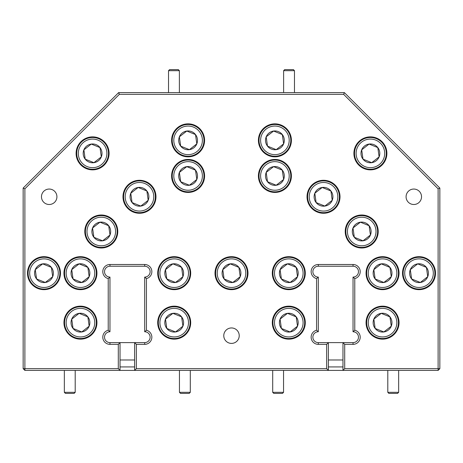 <?xml version="1.0" encoding="UTF-8"?>
<svg xmlns="http://www.w3.org/2000/svg" width="463" height="463" viewBox="0 0 463 463"><rect width="100%" height="100%" fill="white"/><g stroke="black" fill="none" stroke-linecap="round" stroke-linejoin="round"><path stroke-width="0.69" d="M118.296 344.356L120.033 342.62L120.033 370.4L134.617 370.4L134.617 342.62L144.688 342.62A5.434 5.434 0 0 0 150.122 337.186A5.434 5.434 0 0 0 144.688 331.751L144.688 277.094A5.434 5.434 0 0 0 150.122 271.659A5.434 5.434 0 0 0 144.688 266.225L109.962 266.225A5.434 5.434 0 0 0 104.528 271.659A5.434 5.434 0 0 0 109.962 277.094L109.962 331.751A5.434 5.434 0 0 0 104.528 337.186A5.434 5.434 0 0 0 109.962 342.62L134.617 342.62L136.353 344.356L136.353 368.664L326.647 368.664L326.647 344.356L318.312 344.356A7.171 7.171 0 0 1 316.576 330.229L316.576 278.616A7.171 7.171 0 0 1 318.312 264.489L353.037 264.489A7.171 7.171 0 0 1 354.774 278.616L354.774 330.229A7.171 7.171 0 0 1 353.037 344.356L344.704 344.356L344.704 368.664L438.114 368.664L438.114 188.811L343.639 94.336L119.361 94.336L24.886 188.811L24.886 368.664L118.296 368.664L118.296 344.356L109.962 344.356A7.171 7.171 0 0 1 108.226 330.229L108.226 278.616A7.171 7.171 0 0 1 109.962 264.489L144.688 264.489A7.171 7.171 0 0 1 146.424 278.616L146.424 330.229A7.171 7.171 0 0 1 144.688 344.356L136.353 344.356M326.647 344.356L328.383 342.62L328.383 370.4L342.967 370.4L342.967 342.62L353.037 342.62A5.434 5.434 0 0 0 358.472 337.186A5.434 5.434 0 0 0 353.037 331.751L353.037 277.094A5.434 5.434 0 0 0 358.472 271.659A5.434 5.434 0 0 0 353.037 266.225L318.312 266.225A5.434 5.434 0 0 0 312.878 271.659A5.434 5.434 0 0 0 318.312 277.094L318.312 331.751A5.434 5.434 0 0 0 312.878 337.186A5.434 5.434 0 0 0 318.312 342.62L342.967 342.62L344.704 344.356M49.194 189.049A7.726 7.726 0 0 0 41.467 196.775A7.726 7.726 0 0 0 49.194 204.501A7.726 7.726 0 0 0 56.92 196.775A7.726 7.726 0 0 0 49.194 189.049M413.806 189.049A7.726 7.726 0 0 0 406.08 196.775A7.726 7.726 0 0 0 413.806 204.501A7.726 7.726 0 0 0 421.533 196.775A7.726 7.726 0 0 0 413.806 189.049M231.5 327.949A7.726 7.726 0 0 0 223.774 335.675A7.726 7.726 0 0 0 231.5 343.401A7.726 7.726 0 0 0 239.226 335.675A7.726 7.726 0 0 0 231.5 327.949M231.5 256.676A16.494 16.494 0 0 0 215.006 273.17A16.494 16.494 0 0 0 231.5 289.664A16.494 16.494 0 0 0 247.994 273.17A16.494 16.494 0 0 0 231.5 256.676M288.796 306.159A16.494 16.494 0 0 0 272.302 322.653A16.494 16.494 0 0 0 288.796 339.147A16.494 16.494 0 0 0 305.291 322.653A16.494 16.494 0 0 0 288.796 306.159M274.906 159.446A16.494 16.494 0 0 0 258.412 175.94A16.494 16.494 0 0 0 274.906 192.434A16.494 16.494 0 0 0 291.401 175.94A16.494 16.494 0 0 0 274.906 159.446M361.719 215.006A16.494 16.494 0 0 0 345.224 231.5A16.494 16.494 0 0 0 361.719 247.994A16.494 16.494 0 0 0 378.213 231.5A16.494 16.494 0 0 0 361.719 215.006M370.4 136.874A16.494 16.494 0 0 0 353.906 153.369A16.494 16.494 0 0 0 370.4 169.863A16.494 16.494 0 0 0 386.894 153.369A16.494 16.494 0 0 0 370.4 136.874M382.554 306.159A16.494 16.494 0 0 0 366.059 322.653A16.494 16.494 0 0 0 382.554 339.147A16.494 16.494 0 0 0 399.048 322.653A16.494 16.494 0 0 0 382.554 306.159M382.554 256.676A16.494 16.494 0 0 0 366.059 273.17A16.494 16.494 0 0 0 382.554 289.664A16.494 16.494 0 0 0 399.048 273.17A16.494 16.494 0 0 0 382.554 256.676M323.521 180.281A16.494 16.494 0 0 0 307.027 196.775A16.494 16.494 0 0 0 323.521 213.269A16.494 16.494 0 0 0 340.016 196.775A16.494 16.494 0 0 0 323.521 180.281M288.796 256.676A16.494 16.494 0 0 0 272.302 273.17A16.494 16.494 0 0 0 288.796 289.664A16.494 16.494 0 0 0 305.291 273.17A16.494 16.494 0 0 0 288.796 256.676M274.906 123.852A16.494 16.494 0 0 0 258.412 140.347A16.494 16.494 0 0 0 274.906 156.841A16.494 16.494 0 0 0 291.401 140.347A16.494 16.494 0 0 0 274.906 123.852M419.015 256.676A16.494 16.494 0 0 0 402.521 273.17A16.494 16.494 0 0 0 419.015 289.664A16.494 16.494 0 0 0 435.509 273.17A16.494 16.494 0 0 0 419.015 256.676M43.985 256.676A16.494 16.494 0 0 0 27.491 273.17A16.494 16.494 0 0 0 43.985 289.664A16.494 16.494 0 0 0 60.479 273.17A16.494 16.494 0 0 0 43.985 256.676M188.094 123.852A16.494 16.494 0 0 0 171.599 140.347A16.494 16.494 0 0 0 188.094 156.841A16.494 16.494 0 0 0 204.588 140.347A16.494 16.494 0 0 0 188.094 123.852M174.204 256.676A16.494 16.494 0 0 0 157.709 273.17A16.494 16.494 0 0 0 174.204 289.664A16.494 16.494 0 0 0 190.698 273.17A16.494 16.494 0 0 0 174.204 256.676M139.479 180.281A16.494 16.494 0 0 0 122.984 196.775A16.494 16.494 0 0 0 139.479 213.269A16.494 16.494 0 0 0 155.973 196.775A16.494 16.494 0 0 0 139.479 180.281M80.446 256.676A16.494 16.494 0 0 0 63.952 273.17A16.494 16.494 0 0 0 80.446 289.664A16.494 16.494 0 0 0 96.941 273.17A16.494 16.494 0 0 0 80.446 256.676M80.446 306.159A16.494 16.494 0 0 0 63.952 322.653A16.494 16.494 0 0 0 80.446 339.147A16.494 16.494 0 0 0 96.941 322.653A16.494 16.494 0 0 0 80.446 306.159M92.6 136.874A16.494 16.494 0 0 0 76.106 153.369A16.494 16.494 0 0 0 92.6 169.863A16.494 16.494 0 0 0 109.094 153.369A16.494 16.494 0 0 0 92.6 136.874M101.281 215.006A16.494 16.494 0 0 0 84.787 231.5A16.494 16.494 0 0 0 101.281 247.994A16.494 16.494 0 0 0 117.776 231.5A16.494 16.494 0 0 0 101.281 215.006M188.094 159.446A16.494 16.494 0 0 0 171.599 175.94A16.494 16.494 0 0 0 188.094 192.434A16.494 16.494 0 0 0 204.588 175.94A16.494 16.494 0 0 0 188.094 159.446M174.204 306.159A16.494 16.494 0 0 0 157.709 322.653A16.494 16.494 0 0 0 174.204 339.147A16.494 16.494 0 0 0 190.698 322.653A16.494 16.494 0 0 0 174.204 306.159M328.383 366.928L342.967 366.928M328.383 359.983L342.967 359.983M120.033 366.928L134.617 366.928M120.033 359.983L134.617 359.983M118.296 368.664L120.033 370.4L24.886 370.4L24.886 368.664L23.15 368.664L23.15 188.094L118.644 92.6L344.356 92.6L439.85 188.094L439.85 368.664L438.114 370.4L342.967 370.4L344.704 368.664M326.647 368.664L328.383 370.4L134.617 370.4L136.353 368.664M144.688 331.751L146.424 330.229M144.688 277.094L146.424 278.616M109.962 277.094L108.226 278.616M109.962 331.751L108.226 330.229M353.037 331.751L354.774 330.229M353.037 277.094L354.774 278.616M318.312 277.094L316.576 278.616M318.312 331.751L316.576 330.229M439.85 368.664L438.114 368.664L438.114 370.4M438.114 188.811L439.85 188.094M343.639 94.336L344.356 92.6M119.361 94.336L118.644 92.6M24.886 188.811L23.15 188.094M24.886 370.4L23.15 368.664M66.29 324.65A14.301 14.301 0 0 0 82.443 336.809A14.301 14.301 0 0 0 94.602 320.656A14.301 14.301 0 0 0 78.45 308.497A14.301 14.301 0 0 0 66.29 324.65M96.177 320.437A15.887 15.887 0 0 1 82.663 338.384A15.887 15.887 0 0 1 64.716 324.87A15.887 15.887 0 0 1 78.23 306.923A15.887 15.887 0 0 1 96.177 320.437M71.14 323.967A9.399 9.399 0 0 0 89.162 326.172A9.399 9.399 0 0 0 79.132 313.347A9.399 9.399 0 0 0 71.14 323.967M72.39 323.787L73.044 328.441L81.76 331.959L89.162 326.172L87.848 316.866L79.132 313.347L71.73 319.134L72.39 323.787M78.913 313.52L71.73 319.134L73.044 328.441L81.76 331.959L89.162 326.172L87.848 316.866L79.132 313.347M173.938 177.937A14.295 14.295 0 0 0 190.09 190.096A14.295 14.295 0 0 0 202.25 173.943A14.295 14.295 0 0 0 186.097 161.784A14.295 14.295 0 0 0 173.938 177.937M203.824 173.723A15.887 15.887 0 0 1 190.31 191.67A15.887 15.887 0 0 1 172.363 178.157A15.887 15.887 0 0 1 185.877 160.21A15.887 15.887 0 0 1 203.824 173.723M178.787 177.254A9.399 9.399 0 0 0 196.81 179.459A9.399 9.399 0 0 0 186.78 166.634A9.399 9.399 0 0 0 178.787 177.254M180.038 177.074L180.692 181.727L189.408 185.246L196.81 179.459L195.496 170.153L186.78 166.634L179.378 172.421L180.038 177.074M186.56 166.807L179.378 172.421L180.692 181.727L189.408 185.246L196.81 179.459L195.496 170.153L186.78 166.634M87.125 233.497A14.301 14.301 0 0 0 103.278 245.656A14.301 14.301 0 0 0 115.437 229.503A14.301 14.301 0 0 0 99.285 217.344A14.301 14.301 0 0 0 87.125 233.497M117.012 229.283A15.887 15.887 0 0 1 103.498 247.23A15.887 15.887 0 0 1 85.551 233.717A15.887 15.887 0 0 1 99.065 215.77A15.887 15.887 0 0 1 117.012 229.283M91.975 232.814A9.399 9.399 0 0 0 109.997 235.019A9.399 9.399 0 0 0 99.967 222.194A9.399 9.399 0 0 0 91.975 232.814M93.225 232.634L93.879 237.287L102.595 240.806L109.997 235.019L108.683 225.713L99.967 222.194L92.565 227.981L93.225 232.634M99.748 222.367L92.565 227.981L93.879 237.287L102.595 240.806M102.815 240.633L109.997 235.019M109.957 234.735L108.683 225.713L99.967 222.194M78.444 155.365A14.301 14.301 0 0 0 94.597 167.525A14.301 14.301 0 0 0 106.756 151.372A14.301 14.301 0 0 0 90.603 139.213A14.301 14.301 0 0 0 78.444 155.365M108.33 151.152A15.887 15.887 0 0 1 94.817 169.099A15.887 15.887 0 0 1 76.87 155.585A15.887 15.887 0 0 1 90.383 137.638A15.887 15.887 0 0 1 108.33 151.152M83.294 154.683A9.399 9.399 0 0 0 101.316 156.888A9.399 9.399 0 0 0 91.286 144.062A9.399 9.399 0 0 0 83.294 154.683M84.544 154.503L85.198 159.156L93.914 162.675L101.316 156.888L100.002 147.581L91.286 144.062L83.884 149.85L84.544 154.503M85.198 159.156L93.914 162.675L101.316 156.888L100.002 147.581L91.286 144.062L83.884 149.85L85.198 159.156M217.344 275.167A14.295 14.295 0 0 0 233.497 287.326A14.295 14.295 0 0 0 245.656 271.173A14.295 14.295 0 0 0 229.503 259.014A14.295 14.295 0 0 0 217.344 275.167M247.23 270.953A15.887 15.887 0 0 1 233.717 288.9A15.887 15.887 0 0 1 215.77 275.387A15.887 15.887 0 0 1 229.283 257.44A15.887 15.887 0 0 1 247.23 270.953M222.194 274.484A9.399 9.399 0 0 0 240.216 276.689A9.399 9.399 0 0 0 230.186 263.864A9.399 9.399 0 0 0 222.194 274.484M223.444 274.304L224.098 278.957L232.814 282.476L240.216 276.689L238.902 267.382L230.186 263.864L222.784 269.651L223.444 274.304M240.175 276.405L238.902 267.382L230.186 263.864L222.784 269.651L224.098 278.957L232.814 282.476L240.216 276.689M66.29 275.167A14.301 14.301 0 0 0 82.443 287.326A14.301 14.301 0 0 0 94.602 271.173A14.301 14.301 0 0 0 78.45 259.014A14.301 14.301 0 0 0 66.29 275.167M96.177 270.953A15.887 15.887 0 0 1 82.663 288.9A15.887 15.887 0 0 1 64.716 275.387A15.887 15.887 0 0 1 78.23 257.44A15.887 15.887 0 0 1 96.177 270.953M71.14 274.484A9.399 9.399 0 0 0 89.162 276.689A9.399 9.399 0 0 0 79.132 263.864A9.399 9.399 0 0 0 71.14 274.484M72.39 274.304L73.044 278.957L81.76 282.476L89.162 276.689L87.848 267.382L79.132 263.864L71.73 269.651L72.39 274.304M73.044 278.957L81.76 282.476L89.162 276.689L87.848 267.382L79.132 263.864L71.73 269.651L73.044 278.957M125.323 198.772A14.295 14.295 0 0 0 141.475 210.931A14.295 14.295 0 0 0 153.635 194.778A14.295 14.295 0 0 0 137.482 182.619A14.295 14.295 0 0 0 125.323 198.772M155.209 194.558A15.887 15.887 0 0 1 141.695 212.505A15.887 15.887 0 0 1 123.748 198.992A15.887 15.887 0 0 1 137.262 181.045A15.887 15.887 0 0 1 155.209 194.558M130.172 198.089A9.399 9.399 0 0 0 148.195 200.294A9.399 9.399 0 0 0 138.165 187.469A9.399 9.399 0 0 0 130.172 198.089M131.423 197.909L132.077 202.562L140.793 206.081L148.195 200.294L146.881 190.987L138.165 187.469L130.763 193.256L131.423 197.909M137.945 187.642L130.763 193.256L132.077 202.562L140.793 206.081L148.195 200.294M148.154 200.01L146.881 190.987L138.165 187.469M160.048 275.167A14.295 14.295 0 0 0 176.2 287.326A14.295 14.295 0 0 0 188.36 271.173A14.295 14.295 0 0 0 172.207 259.014A14.295 14.295 0 0 0 160.048 275.167M189.934 270.953A15.887 15.887 0 0 1 176.42 288.9A15.887 15.887 0 0 1 158.473 275.387A15.887 15.887 0 0 1 171.987 257.44A15.887 15.887 0 0 1 189.934 270.953M164.897 274.484A9.399 9.399 0 0 0 182.92 276.689A9.399 9.399 0 0 0 172.89 263.864A9.399 9.399 0 0 0 164.897 274.484M166.148 274.304L166.802 278.957L175.518 282.476L182.92 276.689L181.606 267.382L172.89 263.864L165.488 269.651L166.148 274.304M172.67 264.037L165.488 269.651L166.802 278.957L175.518 282.476L182.92 276.689M182.879 276.405L181.606 267.382L172.89 263.864M173.938 142.344A14.295 14.295 0 0 0 190.09 154.503A14.295 14.295 0 0 0 202.25 138.35A14.295 14.295 0 0 0 186.097 126.191A14.295 14.295 0 0 0 173.938 142.344M203.824 138.13A15.887 15.887 0 0 1 190.31 156.077A15.887 15.887 0 0 1 172.363 142.563A15.887 15.887 0 0 1 185.877 124.616A15.887 15.887 0 0 1 203.824 138.13M178.787 141.661A9.399 9.399 0 0 0 196.81 143.866A9.399 9.399 0 0 0 186.78 131.041A9.399 9.399 0 0 0 178.787 141.661M180.038 141.481L180.692 146.134L189.408 149.653L196.81 143.866L195.496 134.559L186.78 131.041L179.378 136.828L180.038 141.481M186.56 131.214L179.378 136.828L180.692 146.134L189.408 149.653L196.81 143.866L195.496 134.559L186.78 131.041M29.829 275.167A14.301 14.301 0 0 0 45.982 287.326A14.301 14.301 0 0 0 58.141 271.173A14.301 14.301 0 0 0 41.988 259.014A14.301 14.301 0 0 0 29.829 275.167M59.715 270.953A15.887 15.887 0 0 1 46.202 288.9A15.887 15.887 0 0 1 28.255 275.387A15.887 15.887 0 0 1 41.768 257.44A15.887 15.887 0 0 1 59.715 270.953M34.679 274.484A9.399 9.399 0 0 0 52.701 276.689A9.399 9.399 0 0 0 42.671 263.864A9.399 9.399 0 0 0 34.679 274.484M35.929 274.304L36.583 278.957L45.299 282.476L52.701 276.689L51.387 267.382L42.671 263.864L35.269 269.651L35.929 274.304M36.843 279.062L45.299 282.476L52.701 276.689L51.387 267.382L42.671 263.864M42.451 264.037L35.269 269.651L36.583 278.957M404.859 275.167A14.295 14.295 0 0 0 421.012 287.326A14.295 14.295 0 0 0 433.171 271.173A14.295 14.295 0 0 0 417.018 259.014A14.295 14.295 0 0 0 404.859 275.167M434.745 270.953A15.887 15.887 0 0 1 421.232 288.9A15.887 15.887 0 0 1 403.285 275.387A15.887 15.887 0 0 1 416.798 257.44A15.887 15.887 0 0 1 434.745 270.953M409.709 274.484A9.399 9.399 0 0 0 427.731 276.689A9.399 9.399 0 0 0 417.701 263.864A9.399 9.399 0 0 0 409.709 274.484M410.959 274.304L411.613 278.957L420.329 282.476L427.731 276.689L426.417 267.382L417.701 263.864L410.299 269.651L410.959 274.304M427.69 276.405L426.417 267.382L417.701 263.864L410.299 269.651L411.613 278.957L420.329 282.476L427.731 276.689M260.75 142.344A14.295 14.295 0 0 0 276.903 154.503A14.295 14.295 0 0 0 289.062 138.35A14.295 14.295 0 0 0 272.91 126.191A14.295 14.295 0 0 0 260.75 142.344M290.637 138.13A15.887 15.887 0 0 1 277.123 156.077A15.887 15.887 0 0 1 259.176 142.563A15.887 15.887 0 0 1 272.69 124.616A15.887 15.887 0 0 1 290.637 138.13M265.6 141.661A9.399 9.399 0 0 0 283.622 143.866A9.399 9.399 0 0 0 273.592 131.041A9.399 9.399 0 0 0 265.6 141.661M266.85 141.481L267.504 146.134L276.22 149.653L283.622 143.866L282.308 134.559L273.592 131.041L266.19 136.828L266.85 141.481M273.373 131.214L266.19 136.828L267.504 146.134L276.22 149.653L283.622 143.866M283.582 143.582L282.308 134.559L273.592 131.041M274.64 275.167A14.295 14.295 0 0 0 290.793 287.326A14.295 14.295 0 0 0 302.952 271.173A14.295 14.295 0 0 0 286.8 259.014A14.295 14.295 0 0 0 274.64 275.167M304.527 270.953A15.887 15.887 0 0 1 291.013 288.9A15.887 15.887 0 0 1 273.066 275.387A15.887 15.887 0 0 1 286.58 257.44A15.887 15.887 0 0 1 304.527 270.953M279.49 274.484A9.399 9.399 0 0 0 297.512 276.689A9.399 9.399 0 0 0 287.482 263.864A9.399 9.399 0 0 0 279.49 274.484M280.74 274.304L281.394 278.957L290.11 282.476L297.512 276.689L296.198 267.382L287.482 263.864L280.08 269.651L280.74 274.304M297.472 276.405L296.198 267.382L287.482 263.864L280.08 269.651L281.394 278.957L290.11 282.476L297.512 276.689M309.365 198.772A14.295 14.295 0 0 0 325.518 210.931A14.295 14.295 0 0 0 337.677 194.778A14.295 14.295 0 0 0 321.525 182.619A14.295 14.295 0 0 0 309.365 198.772M339.252 194.558A15.887 15.887 0 0 1 325.738 212.505A15.887 15.887 0 0 1 307.791 198.992A15.887 15.887 0 0 1 321.305 181.045A15.887 15.887 0 0 1 339.252 194.558M314.215 198.089A9.399 9.399 0 0 0 332.237 200.294A9.399 9.399 0 0 0 322.207 187.469A9.399 9.399 0 0 0 314.215 198.089M315.465 197.909L316.119 202.562L324.835 206.081L332.237 200.294L330.923 190.987L322.207 187.469L314.805 193.256L315.465 197.909M316.119 202.562L324.835 206.081L332.237 200.294L330.923 190.987L322.207 187.469L314.805 193.256L316.119 202.562M368.398 275.167A14.295 14.295 0 0 0 384.55 287.326A14.295 14.295 0 0 0 396.71 271.173A14.295 14.295 0 0 0 380.557 259.014A14.295 14.295 0 0 0 368.398 275.167M398.284 270.953A15.887 15.887 0 0 1 384.77 288.9A15.887 15.887 0 0 1 366.823 275.387A15.887 15.887 0 0 1 380.337 257.44A15.887 15.887 0 0 1 398.284 270.953M373.247 274.484A9.399 9.399 0 0 0 391.27 276.689A9.399 9.399 0 0 0 381.24 263.864A9.399 9.399 0 0 0 373.247 274.484M374.498 274.304L375.152 278.957L383.868 282.476L391.27 276.689L389.956 267.382L381.24 263.864L373.838 269.651L374.498 274.304M375.152 278.957L383.868 282.476L391.27 276.689L389.956 267.382L381.24 263.864L373.838 269.651L375.152 278.957M368.398 324.65A14.295 14.295 0 0 0 384.55 336.809A14.295 14.295 0 0 0 396.71 320.656A14.295 14.295 0 0 0 380.557 308.497A14.295 14.295 0 0 0 368.398 324.65M398.284 320.437A15.887 15.887 0 0 1 384.77 338.384A15.887 15.887 0 0 1 366.823 324.87A15.887 15.887 0 0 1 380.337 306.923A15.887 15.887 0 0 1 398.284 320.437M373.247 323.967A9.399 9.399 0 0 0 391.27 326.172A9.399 9.399 0 0 0 381.24 313.347A9.399 9.399 0 0 0 373.247 323.967M374.498 323.787L375.152 328.441L383.868 331.959L391.27 326.172L389.956 316.866L381.24 313.347L373.838 319.134L374.498 323.787M375.152 328.441L383.868 331.959L391.27 326.172L389.956 316.866L381.24 313.347L373.838 319.134L375.152 328.441M356.244 155.365A14.295 14.295 0 0 0 372.397 167.525A14.295 14.295 0 0 0 384.556 151.372A14.295 14.295 0 0 0 368.403 139.213A14.295 14.295 0 0 0 356.244 155.365M386.13 151.152A15.887 15.887 0 0 1 372.617 169.099A15.887 15.887 0 0 1 354.67 155.585A15.887 15.887 0 0 1 368.183 137.638A15.887 15.887 0 0 1 386.13 151.152M361.094 154.683A9.399 9.399 0 0 0 379.116 156.888A9.399 9.399 0 0 0 369.086 144.062A9.399 9.399 0 0 0 361.094 154.683M362.344 154.503L362.998 159.156L371.714 162.675L379.116 156.888L377.802 147.581L369.086 144.062L361.684 149.85L362.344 154.503M363.258 159.26L371.714 162.675L379.116 156.888L377.802 147.581L369.086 144.062M368.866 144.236L361.684 149.85L362.998 159.156M347.563 233.497A14.295 14.295 0 0 0 363.715 245.656A14.295 14.295 0 0 0 375.875 229.503A14.295 14.295 0 0 0 359.722 217.344A14.295 14.295 0 0 0 347.563 233.497M377.449 229.283A15.887 15.887 0 0 1 363.935 247.23A15.887 15.887 0 0 1 345.988 233.717A15.887 15.887 0 0 1 359.502 215.77A15.887 15.887 0 0 1 377.449 229.283M352.412 232.814A9.399 9.399 0 0 0 370.435 235.019A9.399 9.399 0 0 0 360.405 222.194A9.399 9.399 0 0 0 352.412 232.814M353.663 232.634L354.317 237.287L363.033 240.806L370.435 235.019L369.121 225.713L360.405 222.194L353.003 227.981L353.663 232.634M360.185 222.367L353.003 227.981L354.317 237.287L363.033 240.806L370.435 235.019M370.394 234.735L369.121 225.713L360.405 222.194M260.75 177.937A14.295 14.295 0 0 0 276.903 190.096A14.295 14.295 0 0 0 289.062 173.943A14.295 14.295 0 0 0 272.91 161.784A14.295 14.295 0 0 0 260.75 177.937M290.637 173.723A15.887 15.887 0 0 1 277.123 191.67A15.887 15.887 0 0 1 259.176 178.157A15.887 15.887 0 0 1 272.69 160.21A15.887 15.887 0 0 1 290.637 173.723M265.6 177.254A9.399 9.399 0 0 0 283.622 179.459A9.399 9.399 0 0 0 273.592 166.634A9.399 9.399 0 0 0 265.6 177.254M266.85 177.074L267.504 181.727L276.22 185.246L283.622 179.459L282.308 170.153L273.592 166.634L266.19 172.421L266.85 177.074M273.373 166.807L266.19 172.421L267.504 181.727L276.22 185.246M276.44 185.073L283.622 179.459M283.582 179.175L282.308 170.153L273.592 166.634M274.64 324.65A14.295 14.295 0 0 0 290.793 336.809A14.295 14.295 0 0 0 302.952 320.656A14.295 14.295 0 0 0 286.8 308.497A14.295 14.295 0 0 0 274.64 324.65M304.527 320.437A15.887 15.887 0 0 1 291.013 338.384A15.887 15.887 0 0 1 273.066 324.87A15.887 15.887 0 0 1 286.58 306.923A15.887 15.887 0 0 1 304.527 320.437M279.49 323.967A9.399 9.399 0 0 0 297.512 326.172A9.399 9.399 0 0 0 287.482 313.347A9.399 9.399 0 0 0 279.49 323.967M280.74 323.787L281.394 328.441L290.11 331.959L297.512 326.172L296.198 316.866L287.482 313.347L280.08 319.134L280.74 323.787M297.472 325.888L296.198 316.866L287.482 313.347L280.08 319.134L281.394 328.441L290.11 331.959L297.512 326.172M283.553 392.323L282.465 393.405L273.783 393.405L272.701 392.323L283.553 392.323L283.553 370.4M398.649 392.323L397.567 393.405L388.885 393.405L387.797 392.323L398.649 392.323L398.649 370.4M190.299 392.323L189.217 393.405L180.535 393.405L179.447 392.323L190.299 392.323L190.299 370.4M75.203 392.323L74.115 393.405L65.433 393.405L64.351 392.323L75.203 392.323L75.203 370.4M294.474 92.6L294.474 70.677L283.622 70.677L284.71 69.595L293.392 69.595L294.474 70.683M169.608 69.595L178.29 69.595L179.378 70.677L168.526 70.677L169.608 69.595M160.048 324.65A14.295 14.295 0 0 0 176.2 336.809A14.295 14.295 0 0 0 188.36 320.656A14.295 14.295 0 0 0 172.207 308.497A14.295 14.295 0 0 0 160.048 324.65M189.934 320.437A15.887 15.887 0 0 1 176.42 338.384A15.887 15.887 0 0 1 158.473 324.87A15.887 15.887 0 0 1 171.987 306.923A15.887 15.887 0 0 1 189.934 320.437M164.897 323.967A9.399 9.399 0 0 0 182.92 326.172A9.399 9.399 0 0 0 172.89 313.347A9.399 9.399 0 0 0 164.897 323.967M166.148 323.787L166.802 328.441L175.518 331.959L182.92 326.172L181.606 316.866L172.89 313.347L165.488 319.134L166.148 323.787M167.062 328.545L175.518 331.959L182.92 326.172L181.606 316.866L172.89 313.347M172.67 313.52L165.488 319.134L166.802 328.441M144.688 342.62L144.688 344.356M144.688 266.225L144.688 264.489M109.962 266.225L109.962 264.489M109.962 342.62L109.962 344.356M353.037 342.62L353.037 344.356M353.037 266.225L353.037 264.489M318.312 266.225L318.312 264.489M318.312 342.62L318.312 344.356M272.701 392.323L272.701 370.4M387.797 392.323L387.797 370.4M179.447 392.323L179.447 370.4M64.351 392.323L64.351 370.4M283.622 92.6L283.622 70.677M168.526 92.6L168.526 70.677M179.378 92.6L179.378 70.677"/></g></svg>
